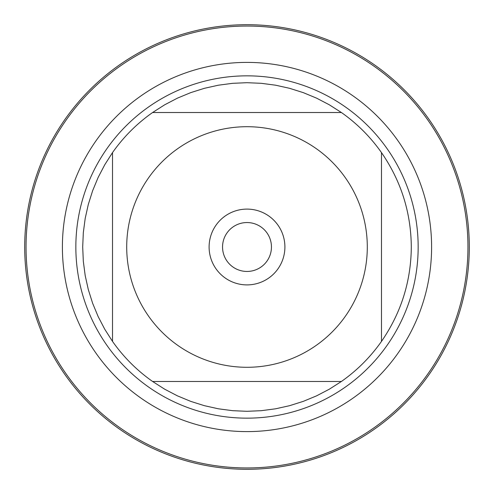 <?xml version="1.0" encoding="UTF-8"?>
<svg xmlns="http://www.w3.org/2000/svg" width="494" height="494" viewBox="0 0 494 494"><rect width="100%" height="100%" fill="white"/><g stroke="black" fill="none" stroke-linecap="round" stroke-linejoin="round"><path stroke-width="0.74" d="M26.046 247A220.954 220.954 0 0 1 357.477 55.649A220.954 220.954 0 0 1 357.477 438.351A220.954 220.954 0 0 1 26.046 247M75.848 247A171.152 171.152 0 0 1 332.579 98.775A171.152 171.152 0 0 1 332.579 395.225A171.152 171.152 0 0 1 75.848 247M209.104 247A37.896 37.896 0 0 1 265.951 214.18A37.896 37.896 0 0 1 265.951 279.82A37.896 37.896 0 0 1 209.104 247M367.295 247A120.295 120.295 0 0 0 210.759 132.293A120.295 120.295 0 0 0 148.546 316.117A120.295 120.295 0 0 0 367.295 247M341.403 112.521L329.3 104.79L316.568 98.145L303.304 92.644L289.608 88.315L275.59 85.196L261.351 83.319L247 82.696L232.649 83.319L218.41 85.196L204.393 88.315L190.696 92.644L177.432 98.145L164.7 104.79L152.597 112.521A164.304 164.304 0 0 0 112.521 152.597L104.79 164.7L98.145 177.432L92.644 190.696L88.315 204.393L85.196 218.41L83.319 232.649L82.696 247L83.319 261.351L85.196 275.59L88.315 289.608L92.644 303.304L98.145 316.568L104.79 329.3L112.521 341.403A164.304 164.304 0 0 0 152.597 381.479L164.7 389.21L177.432 395.855L190.696 401.356L204.393 405.685L218.41 408.804L232.649 410.681L247 411.304L261.351 410.681L275.59 408.804L289.608 405.685L303.304 401.356L316.568 395.855L329.3 389.21L341.403 381.479A164.304 164.304 0 0 0 381.479 341.403L381.479 152.597A164.304 164.304 0 0 0 341.403 112.521L152.597 112.521A164.304 164.304 0 0 0 112.521 152.597L112.521 341.403A164.304 164.304 0 0 0 152.597 381.479L341.403 381.479A164.304 164.304 0 0 0 381.479 341.403C401.072 312.986 411.014 281.518 411.304 247C411.014 212.482 401.072 181.014 381.479 152.597A164.304 164.304 0 0 0 341.403 112.521M222.547 247A24.453 24.453 0 0 0 259.227 268.174A24.453 24.453 0 0 0 259.227 225.826A24.453 24.453 0 0 0 222.547 247M24.7 247A222.3 222.3 0 0 1 247 24.7A222.3 222.3 0 0 1 469.3 247A222.3 222.3 0 0 1 247 469.3A222.3 222.3 0 0 1 24.7 247M62.398 247A184.602 184.602 0 0 1 339.298 87.129A184.602 184.602 0 0 1 339.298 406.871A184.602 184.602 0 0 1 62.398 247"/></g></svg>
